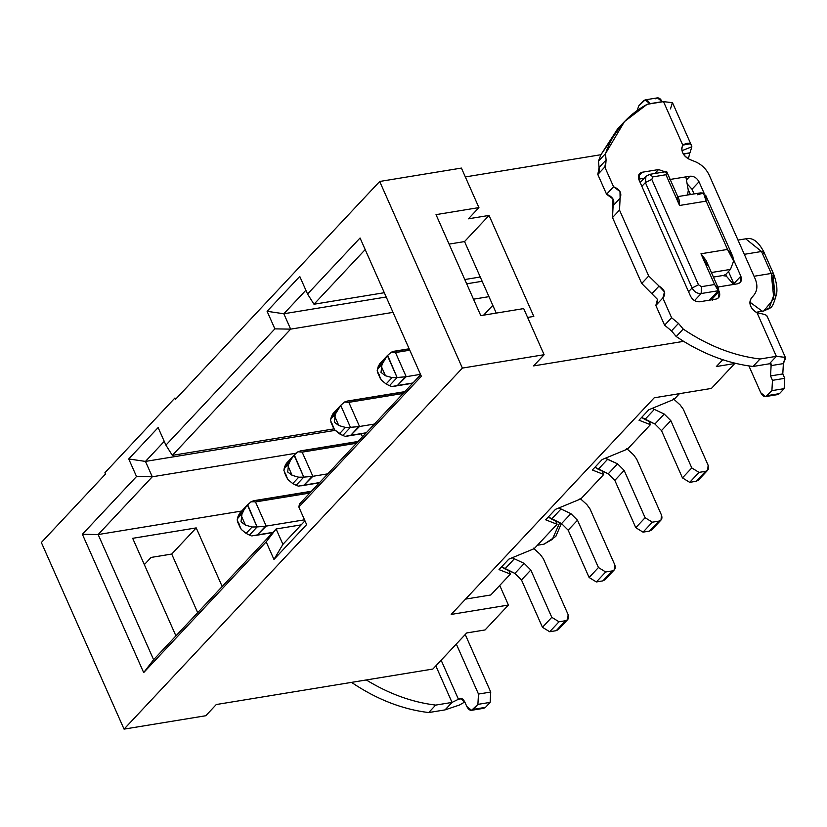 <?xml version="1.0" encoding="UTF-8"?>
<svg xmlns="http://www.w3.org/2000/svg" width="827" height="827" viewBox="0 0 827 827"><rect width="100%" height="100%" fill="white"/><g stroke="black" fill="none" stroke-linecap="round" stroke-linejoin="round"><path stroke-width="1.24" d="M153.605 659.698L276.104 528.98L301.162 524.876L276.104 528.98L153.605 659.698L143.681 672.599L266.18 541.881L276.104 528.98L282.917 544.352L304.967 520.824L282.917 544.352L276.104 528.98L266.18 541.881L273.964 559.445L282.917 544.352L273.964 559.445L306.631 524.587L298.847 507.023L421.346 376.306L298.847 507.023L299.436 504.077L420.654 374.734L299.436 504.077L298.847 507.023L306.631 524.587L273.964 559.445L266.18 541.881L143.681 672.599L82.39 534.283L98.144 534.552L241.691 511.034L98.144 534.552L152.282 476.786L98.144 534.552L153.605 659.698L98.144 534.552L82.39 534.283L136.517 476.517L82.39 534.283L143.681 672.599L153.605 659.698M365.193 249.589L313.981 304.233L384.307 292.717L313.981 304.233L365.193 249.589M464.784 279.536L480.249 277.004L464.784 279.536M483.619 315.159L492.809 305.349L483.619 315.159M488.964 296.655L473.489 299.188L488.964 296.655M393.021 312.368L290.649 329.136L172.347 455.367L333.974 428.893L172.347 455.367L290.649 329.136L274.884 328.867L165.917 445.143L172.347 455.367L165.917 445.143L158.133 427.58L128.733 458.954L145.469 461.414L152.282 476.786L136.517 476.517L152.282 476.786L296.025 453.237L152.282 476.786L145.469 461.414L335.1 430.36L145.469 461.414L164.253 441.37L145.469 461.414L128.733 458.954L136.517 476.517L128.733 458.954L158.133 427.58L165.917 445.143L274.884 328.867L290.649 329.136L393.021 312.368M307.551 294.009L313.981 304.233L307.551 294.009L299.767 276.445L267.1 311.303L283.837 313.764L290.649 329.136L283.837 313.764L386.209 296.996L283.837 313.764L305.887 290.236L283.837 313.764L267.1 311.303L274.884 328.867L267.1 311.303L299.767 276.445L307.551 294.009L360.055 237.99L307.551 294.009M362.484 436.811L361.161 433.834L362.484 436.811M482.151 281.283L466.676 283.816L482.151 281.283M105.515 474.026L104.936 472.713L174.931 398.014L175.851 398.965L174.931 398.014L104.936 472.713L105.515 474.026L41.35 542.502L124.05 729.125L462.386 368.087L379.686 181.464L175.52 399.327L379.686 181.464L462.386 368.087L544.114 354.711L523.687 308.595L480.776 315.625L436.015 214.627L480.776 315.625L523.687 308.595L544.114 354.711L533.611 365.906L544.114 354.711L462.386 368.087L124.05 729.125L41.35 542.502L105.515 474.026M738.004 240.088L745.727 238.827C752.394 237.142 758.431 241.515 763.828 251.925L761.512 251.501L771.24 273.458L773.834 298.692L763.683 311.035L769.306 307.861L774.703 292.624L771.24 273.458L754.038 276.27L771.24 273.458L761.512 251.501L744.31 254.323L761.512 251.501L745.727 238.827L761.512 251.501L763.828 251.925L763.259 253.32M763.828 251.925L773.565 273.882L771.24 273.458L773.565 273.882L772.997 275.277L775.064 295.466M543.877 544.176L552.302 539.421L559.693 522.757L552.302 539.421L543.877 544.176L537.426 545.231M756.023 312.286L763.683 311.035L762.163 311.148L749.841 302.103M132.682 538.315L175.924 635.88L132.682 538.315L196.216 527.905L222.184 586.508L196.216 527.905L171.716 554.049L197.684 612.652L171.716 554.049L196.216 527.905L132.682 538.315M496.241 313.092L464.547 241.567L449.082 244.11L464.547 241.567L496.241 313.092M360.055 237.99L421.346 376.306L360.055 237.99M436.015 214.627L478.926 207.598L461.414 168.077L379.686 181.464L461.414 168.077L478.926 207.598L436.015 214.627M205.778 715.737L124.05 729.125L205.778 715.737L216.281 704.532L205.778 715.737M144.343 564.624L151.093 557.429L171.716 554.049L151.093 557.429L144.343 564.624M533.808 316.421L489.046 215.423L464.547 241.567L489.046 215.423L468.423 218.804L478.926 207.598L468.423 218.804L489.046 215.423L533.808 316.421L527.605 317.444L533.808 316.421M711.416 388.432L654.209 397.797L451.201 614.42L508.419 605.044L499.735 585.454L508.419 605.044L451.201 614.42L654.209 397.797L711.416 388.432L734.748 363.529L716.358 366.537L722.767 359.714L716.358 366.537L734.748 363.529L711.416 388.432M490.804 594.975L465.539 599.11L490.804 594.975L510.404 574.062L490.804 594.975M679.463 393.662L674.201 399.276L648.813 409.758L639.013 420.209L650.404 424.675L627.538 449.071L602.149 459.554L592.349 470.015L603.741 474.471L580.874 498.867L555.486 509.349L545.686 519.811L557.067 524.266L534.201 548.663L508.812 559.145L499.012 569.607L510.404 574.062L508.915 570.692L510.404 574.062L499.012 569.607L508.812 559.145L534.201 548.663L557.067 524.266L555.579 520.896L557.067 524.266L545.686 519.811L555.486 509.349L580.874 498.867L603.741 474.471L602.242 471.101L603.741 474.471L592.349 470.015L602.149 459.554L627.538 449.071L650.404 424.675L648.916 421.305L650.404 424.675L639.013 420.209L648.813 409.758L674.201 399.276L679.463 393.662M465.332 176.926L600.909 154.721L465.332 176.926M683.609 341.344L533.611 365.906L683.609 341.344L676.217 336.537L683.609 341.344C706.382 355.269 729.517 363.642 753.015 366.475C729.517 363.642 706.382 355.269 683.609 341.344M216.281 704.532L432.862 669.053L466.697 632.955L485.077 629.947L508.419 605.044L485.077 629.947L466.697 632.955L432.862 669.053L216.281 704.532M690.411 194.541L688.322 189.828L690.411 194.541M726.633 276.27L725.796 274.378L723.532 275.494L725.796 274.378L730.458 269.406L711.416 272.528L730.458 269.406L725.796 274.378L726.633 276.27M718.291 290.732L714.59 284.519L701.523 286.659L701.131 293.544L718.291 290.732L708.956 300.687L718.291 290.732L701.131 293.544L694.494 300.625L701.131 293.544C697.254 293.73 694.235 291.869 692.085 287.961L645.38 182.571L641.855 186.333L645.38 182.571L645.939 176.347L649.712 174.342L652.875 176.885L649.712 174.342L645.939 176.347L645.38 182.571L692.085 287.961L688.56 291.714L692.085 287.961C694.235 291.869 697.254 293.73 701.131 293.544L701.523 286.659L698.505 284.798L692.085 287.961L698.505 284.798L651.8 179.407L645.38 182.571L651.8 179.407L652.875 176.885L665.952 174.735C667.11 172.026 667.048 171.168 665.756 172.161C667.079 171.199 667.141 172.057 665.952 174.735L679.567 205.478L679.318 200.268M706.031 260.391L700.976 253.775L714.59 284.519L718.704 289.264M697.378 194.748L703.529 193.125L700.748 192.856L677.778 196.609M732.846 256.587L733.642 261.074L730.458 269.406L733.642 261.074L727.533 249.434L706.134 201.126L679.567 205.478L665.952 174.735L652.875 176.885L651.8 179.407L698.505 284.798L701.523 286.659L714.59 284.519L700.976 253.775L727.533 249.434L732.639 256.112M705.638 195.193L706.134 201.126L727.533 249.434L700.976 253.775L707.075 265.415M676.972 197.477L679.567 205.478L706.134 201.126L703.529 193.125M644.15 178.25L638.713 179.139L644.15 178.25M671.493 330.883L664.598 325.197L655.842 305.442L657.486 299.384L641.721 283.465L612.507 217.553L612.993 198.976L606.563 194.242L597.807 174.487L599.079 167.457L599.182 173.008M624.499 121.559L647.159 104.316C627.031 115.18 613.138 131.627 605.478 153.657L624.499 121.559L617.5 129.033L600.909 154.721L598.479 161.131L605.478 153.657L606.088 160.004L599.079 167.478L606.088 160.004L604.806 167.013L597.807 174.487L604.806 167.013L613.562 186.778L606.563 194.242L613.562 186.778L619.992 191.502L620.105 198.242L613.107 205.706L620.105 198.242L619.506 210.079L612.507 217.553L619.506 210.079L648.719 276.001L641.721 283.465L648.719 276.001L659.026 286.059L652.027 293.533L659.026 286.059L664.494 291.921L662.841 297.968L655.842 305.442L662.841 297.968L671.596 317.733L664.598 325.197L671.596 317.733L678.491 323.398L671.493 330.872L678.491 323.398L683.216 329.074L676.217 336.537L683.216 329.074C708.036 345.789 733.642 355.765 760.013 359.011L776.357 356.334L769.358 363.797L771.57 364.056L771.115 365.617L770.268 363.715L771.115 365.617L771.57 364.056L769.358 363.797L776.357 356.334L760.013 359.011L753.015 366.475L769.358 363.797L753.015 366.475L760.013 359.011C733.642 355.765 708.036 345.789 683.216 329.074L678.491 323.398L671.596 317.733L662.841 297.968C666.242 293.874 664.97 289.905 659.026 286.059L648.719 276.001L619.506 210.079L620.105 198.242C622.069 193.105 619.888 189.28 613.562 186.778L604.806 167.013L605.581 166.361L606.088 160.004L605.478 153.657L598.479 161.131L600.909 154.721L621.118 125.404M733.849 283.661L728.473 271.525L733.849 283.661L740.847 276.187C742.222 280.229 741.147 282.762 737.643 283.785L717.205 287.124L737.643 283.785L740.289 282.42L740.847 276.187L733.652 259.947L740.847 276.187L733.849 283.661L734.118 284.354L733.849 283.661M694.091 193.942L692.013 189.249L688.085 184.845L692.013 189.249L699.011 181.785L704.18 193.435L699.011 181.785C696.861 177.877 693.843 176.017 689.966 176.203C693.843 176.017 696.861 177.877 699.011 181.785L692.013 189.249L694.091 193.942M652.183 408.362L664.236 414.048L670.821 420.633L691.785 467.927L699.022 472.393L705.555 471.318C708.367 470.501 709.225 468.475 708.129 465.25L683.319 409.262L680.145 404.93L673.343 398.769L680.145 404.93L683.319 409.262L708.129 465.25L707.685 470.232L705.555 471.318L699.022 472.393L691.785 467.927L670.821 420.633L664.236 414.048L652.183 408.362M409.789 350.214L395.492 352.55L406.202 376.698L420.488 374.362L406.202 376.698L395.492 352.55L409.789 350.214M512.182 557.76L524.235 563.435L530.82 570.02L551.785 617.314L559.021 621.78L565.554 620.715C568.366 619.888 569.224 617.872 568.128 614.637L543.318 558.659L540.145 554.328L533.343 548.156L540.145 554.328L543.318 558.659L568.128 614.637L567.684 619.619L565.554 620.715L559.021 621.78L551.785 617.314L530.82 570.02L524.235 563.435L512.182 557.76M255.491 501.937L309.774 493.047L255.491 501.937L266.201 526.096L304.522 519.821L265.519 526.21L257.362 534.914L272.931 532.371L257.352 534.914L266.201 526.096L255.491 501.937L251.336 501.555L247.376 504.977L257.104 526.933L265.519 526.21L257.104 526.933L249.475 535.079L250.839 535.596M256.122 500.542L311.21 491.517M652.637 527.791L649.557 531.079L643.024 532.143L635.777 527.678L614.823 480.384L608.238 473.799L598.241 469.302L607.576 459.336L605.509 458.168L617.562 463.844L624.158 470.429L645.112 517.723L652.358 522.188L658.892 521.113C661.703 520.297 662.561 518.271 661.466 515.045L636.656 459.068L633.482 454.726L626.68 448.565L633.482 454.726L636.656 459.057M403.111 393.456L348.829 402.346L359.528 426.494L374.435 424.055L359.528 426.494L348.829 402.346L403.111 393.456M598.241 469.302L594.985 467.193L608.238 473.799L617.562 463.844L607.576 459.336L598.241 469.302M558.845 507.964L570.899 513.639L577.494 520.224L598.448 567.518L605.684 571.984L612.228 570.919C615.03 570.092 615.888 568.066 614.792 564.841L589.982 508.863L586.819 504.532L580.006 498.361L586.819 504.532L589.982 508.863L614.792 564.841L614.347 569.824L612.228 570.919L605.684 571.984L598.448 567.518L577.494 520.224L570.899 513.639L558.845 507.964M356.437 443.251L302.165 452.142L312.864 476.3L327.761 473.85L312.864 476.3L302.165 452.142L356.437 443.251M605.964 577.597L602.893 580.874L596.35 581.95L589.113 577.484L568.159 530.179L561.564 523.594L548.322 516.989L551.568 519.098L560.902 509.132L551.568 519.098L561.564 523.594L570.899 513.639L561.564 523.594L568.159 530.179L577.494 520.224L568.159 530.179L589.113 577.484L598.448 567.518L589.113 577.484L596.35 581.95L605.684 571.984L596.35 581.95L602.893 580.874L612.228 570.919L602.893 580.874L605.013 579.779L614.347 569.824M351.527 682.378L351.878 682.626C376.698 699.342 402.304 709.328 428.675 712.564L435.684 705.1C412.177 702.268 389.041 693.894 366.278 679.959C389.041 693.894 412.177 702.268 435.684 705.1L452.028 702.423L435.829 665.88L452.028 702.423L435.684 705.1L428.675 712.564C402.304 709.328 376.698 699.342 351.878 682.626L351.527 682.378M396.123 351.144L409.251 348.994M394.169 351.237L391.347 352.168L393.559 352.354M395.492 352.55L391.336 352.168L387.377 355.579L397.105 377.536L406.202 376.698L397.363 385.527L412.931 382.973L397.353 385.527L405.53 376.812L397.105 377.536L387.636 355.3L379.893 363.57M699.301 477.996L696.231 481.283L689.687 482.348L682.451 477.882L661.486 430.588L654.901 424.003L641.659 417.397L644.905 419.496L654.24 409.541L644.905 419.496L654.901 424.003L664.236 414.048L654.901 424.003L661.486 430.588L670.821 420.633L661.486 430.588L682.451 477.882L691.785 467.927L682.451 477.882L689.687 482.348L699.022 472.393L689.687 482.348L696.231 481.283L705.555 471.318L696.231 481.283L698.35 480.187L707.685 470.232M389.476 385.682L397.105 377.536L392.081 377.608L386.095 383.986L381.371 380.11L386.095 383.986L389.476 385.682L386.095 383.986L392.081 377.608L385.465 375.747L381.02 372.398L381.991 364.366L377.391 369.276L381.991 364.366L387.377 355.579L383.914 360.593L378.135 366.764L377.195 370.682L379.748 363.735L378.135 366.764L383.914 360.593L381.288 366.32L385.465 375.747L392.081 377.608L397.105 377.536L389.476 385.682L390.84 386.209M559.3 627.393L556.22 630.67L549.686 631.745L542.45 627.279L521.486 579.975L514.901 573.39L501.658 566.784L504.904 568.893L514.239 558.928L504.904 568.893L514.901 573.39L524.235 563.435L514.901 573.39L521.486 579.975L530.82 570.02L521.486 579.975L542.45 627.279L551.785 617.314L542.45 627.279L549.686 631.745L559.021 621.78L549.686 631.745L556.22 630.67L565.554 620.715L556.22 630.67L558.349 629.585L567.684 619.619M251.77 535.937L257.352 534.914M249.475 535.079L246.095 533.384L241.37 529.507L246.095 533.384L249.475 535.079L257.104 526.933L247.635 504.697L239.892 512.957M237.194 520.069L239.747 513.122L238.135 516.151L243.913 509.99L247.376 504.977L243.913 509.99L241.288 515.707L245.464 525.135L252.08 526.995L257.104 526.933L252.08 526.995L246.095 533.384L252.08 526.995L245.464 525.135L241.019 521.785L241.991 513.753L237.39 518.674L237.194 520.069L241.205 529.29M250.829 501.886L253.558 501.741M254.168 500.635L251.346 501.555M349.459 400.94L404.548 391.915M608.238 473.799L614.823 480.384L624.158 470.429L617.562 463.844L608.238 473.799M624.158 470.429L614.823 480.384L635.777 527.678L645.112 517.723L624.158 470.429M645.112 517.723L635.777 527.678L643.024 532.143L652.358 522.188L645.112 517.723M658.892 521.113L652.358 522.188L643.024 532.143L649.557 531.079L658.892 521.113L649.557 531.079L651.686 529.983L661.011 520.028L658.892 521.113M636.656 459.068L661.466 515.045L661.011 520.028M302.785 450.736L357.884 441.721M300.832 450.839L298.02 451.759L300.222 451.945M302.165 452.142L298.009 451.759L294.04 455.181L303.778 477.127L312.864 476.3L304.026 485.118L319.594 482.565L304.026 485.118L312.192 476.414L303.778 477.127L294.298 454.902L286.555 463.161M298.444 486.152L297.503 485.8M445.029 709.886L428.675 712.564L445.029 709.886L452.028 702.423L458.447 699.26L441.142 660.215L458.447 699.26L452.028 702.423L445.029 709.886L459.316 705.08L464.805 701.989L459.316 705.08L445.029 709.886M391.771 386.55L397.353 385.527M240.233 527.74L239.086 523.842L237.576 521.775M241.991 513.753L243.913 509.99L238.135 516.151L237.39 518.674L241.991 513.753M344.166 402.294L340.714 405.385L335.328 414.162L330.728 419.072L330.531 420.478L331.472 416.56L330.728 419.072L335.328 414.162L337.24 410.388L331.472 416.56L333.074 413.531L331.472 416.56L340.972 405.106M347.495 401.043L344.683 401.963L346.885 402.149M348.829 402.346L344.673 401.963M340.714 405.385L350.441 427.332L359.528 426.494L350.7 435.322L366.268 432.769L350.689 435.322L358.856 426.618L350.441 427.332L340.714 405.385M342.802 435.478L350.441 427.332L345.407 427.404L339.432 433.782L334.708 429.906L342.802 435.478L339.432 433.782L345.407 427.404L338.801 425.543L334.346 422.194L335.328 414.162L334.615 416.115L338.801 425.543L345.407 427.404L350.441 427.332L342.802 435.478L344.177 436.005M296.138 485.273L303.767 477.127L298.743 477.2L292.758 483.578L288.044 479.701L292.758 483.578L296.138 485.273L292.758 483.578L298.743 477.2L292.127 475.339L287.682 471.99L288.664 463.957L284.054 468.878L288.664 463.957L290.577 460.194L284.798 466.356L283.857 470.274L286.411 463.327L284.798 466.356L290.577 460.194L294.04 455.181L290.577 460.194L287.951 465.911L292.127 475.339L298.743 477.2L303.778 477.127L296.138 485.273L298.433 486.142L304.016 485.118M655.842 305.442L664.598 325.197L671.493 330.872L676.217 336.537M662.841 297.968L663.616 297.317M597.807 174.487L606.563 194.242C612.89 196.754 615.071 200.568 613.107 205.706L612.507 217.553L641.721 283.465L657.486 299.384L657.217 303.964M598.479 161.131L599.079 167.478M647.159 104.316L663.502 101.638L647.159 104.316M682.771 145.118L682.761 145.118C680.497 150.741 682.813 155.528 689.708 159.477L695.031 161.585C701.503 164.335 706.237 168.873 709.235 175.19L755.144 278.771C757.759 285.15 757.408 290.515 754.1 294.867L751.236 298.309C748.538 303.84 750.492 308.688 757.098 312.854L753.769 310.59C749.686 306.207 748.848 302.113 751.236 298.309L754.1 294.867C757.418 290.515 757.759 285.139 755.144 278.771L709.235 175.19C706.237 168.873 701.503 164.335 695.031 161.585L689.708 159.477C684.508 156.923 681.851 153.129 681.758 148.085L682.761 145.118L663.502 101.638L672.32 102.662L670.511 108.926M462.024 698.67L458.447 699.26C460.742 697.43 462.882 698.381 464.867 702.113L466.81 706.506C468.795 710.238 470.935 711.189 473.23 709.359L477.892 704.377L478.482 694.06L456.308 644.037L478.482 694.06L477.892 704.377L471.545 710.31L466.81 706.506L464.867 702.113L460.132 698.308L458.447 699.26L462.024 698.67M377.195 370.682L381.206 379.903M381.02 372.398L385.465 375.747L381.288 366.32M380.234 378.342L379.086 374.455L377.577 372.388M241.008 521.785L245.464 525.135L241.288 515.707M345.097 436.346L350.689 435.322M283.857 470.274L287.868 479.495M287.682 471.99L292.127 475.339L287.951 465.911M286.897 477.944L285.76 474.047L284.25 471.979L286.711 477.551M776.357 356.334L757.098 312.854C763.869 314.002 767.167 315.128 766.97 316.245C767.177 315.149 763.879 314.012 757.098 312.854L776.357 356.334L785.185 357.357L785.65 358.039L783.376 363.611L785.185 357.357L776.357 356.334M718.601 290.267L719.149 291.517C720.524 295.559 719.449 298.082 715.944 299.105L699.601 301.783C695.714 301.969 692.695 300.108 690.545 296.2L638.982 179.841C637.607 175.8 638.682 173.277 642.197 172.243L658.54 169.566L665.115 171.82L658.54 169.566L642.197 172.243L639.54 173.608L638.982 179.841L690.545 296.2C692.695 300.108 695.714 301.969 699.601 301.783L715.944 299.105L718.591 297.751L719.149 291.517L718.601 290.267M669.529 179.542L689.966 176.203L686.875 179.49L689.966 176.203L669.529 179.542M771.115 365.617L783.376 363.611L771.115 365.617L770.537 375.944L771.115 365.617M649.96 103.861L649.888 103.685C647.903 99.953 645.763 99.002 643.468 100.832L638.806 105.815L637.172 110.477L638.806 105.815L645.153 99.881L649.96 103.861M691.858 146.772L681.944 150.69L691.858 146.761C690.783 142.761 687.744 142.213 682.761 145.118L690.069 143.836M689.801 153.026L683.35 154.08L689.801 153.026L688.353 158.846L689.801 153.026L683.236 153.905L689.966 152.819L691.858 146.761L691.486 145.552M748.911 365.937L760.809 392.784C762.794 396.515 764.934 397.467 767.229 395.637L771.901 390.654L772.48 380.337L770.537 375.944L782.797 373.938L783.376 363.611L782.797 373.938L770.537 375.944L772.48 380.337L784.74 378.321L782.797 373.938L784.74 378.321L772.48 380.337L771.901 390.654L765.544 396.588L760.809 392.784L748.911 365.937M471.545 710.31L483.805 708.294L485.49 707.343L490.153 702.371L490.731 692.044L465.239 634.505L490.731 692.044L490.153 702.371L485.49 707.343L481.903 707.933M330.531 420.478L334.532 429.699M334.346 422.194L338.801 425.543L334.615 416.115M333.56 428.138L332.423 424.251L330.914 422.183M691.475 145.521L672.785 103.354L672.32 102.662L663.502 101.638L682.761 145.118M726.344 276.135L733.549 284.447L726.344 276.135L722.509 275.577L713.422 277.066M712.15 298.992L719.149 291.517L712.15 298.992L712.554 300.098L711.644 297.834L712.15 298.992M638.351 176.347L642.197 172.243L638.351 176.347M654.85 173.505L658.54 169.566L654.85 173.505M687.568 195.007L688.302 190.282L685.872 176.864L688.302 190.282L687.568 195.007M485.49 707.343L473.23 709.359L485.49 707.343M490.153 702.371L477.892 704.377L490.153 702.371M490.731 692.044L478.482 694.06L490.731 692.044M655.728 98.826C658.023 96.997 660.163 97.948 662.148 101.68L649.888 103.685L662.148 101.68L657.413 97.875L645.153 99.881M755.206 311.758L752.125 308.76L755.206 311.758M765.544 396.588L777.804 394.572L779.489 393.621L767.229 395.637L779.489 393.621L784.161 388.649L771.901 390.654L784.161 388.649L784.74 378.321L784.161 388.649L779.489 393.621L775.902 394.21M773.565 273.882C776.615 282.296 777.587 289.13 776.481 294.391C771.86 309.867 771.994 306.9 763.683 311.035M561.378 523.512L555.837 536.382L544.114 544.135M640.16 182.509L645.939 176.347M706.134 260.608L718.436 288.385M649.712 174.342L666.51 171.592M666.748 171.727L679.039 199.472M732.701 256.277L705.607 195.131M272.683 532.629L254.106 535.679M409.158 348.787L394.034 351.258M412.683 383.242L394.107 386.281M311.459 491.248L254.034 500.655M358.132 441.453L300.697 450.86M319.346 482.834L300.78 485.873M240.047 527.347L237.556 521.734M340.993 405.085L333.219 413.366M404.796 391.657L347.361 401.064M366.01 433.038L347.443 436.077M380.048 377.96L377.557 372.336M333.384 427.755L330.893 422.132M785.65 358.039L766.96 315.873"/></g></svg>
